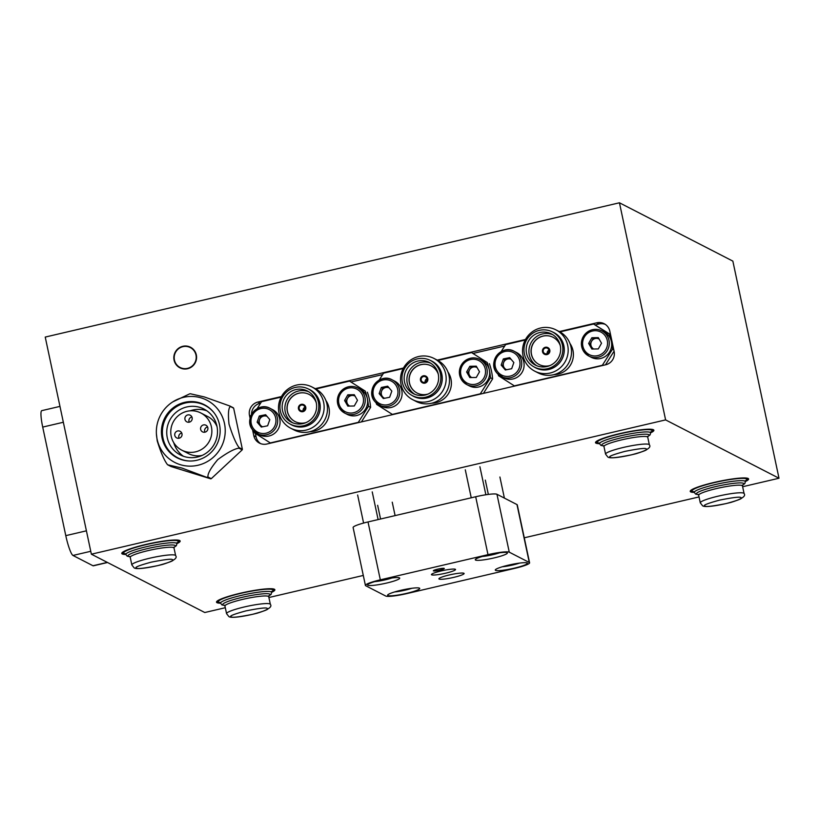 <?xml version="1.0" encoding="UTF-8"?>
<svg xmlns="http://www.w3.org/2000/svg" width="820" height="820" viewBox="0 0 820 820"><rect width="100%" height="100%" fill="white"/><g stroke="black" fill="none" stroke-linecap="round" stroke-linejoin="round"><path stroke-width="1.23" d="M603.704 445.988L600.896 445.383L599.543 443.692A26.117 3.362 -12 0 1 622.39 435.41A26.117 3.362 -12 0 1 650.198 432.386A26.117 3.362 -12 0 1 650.619 432.837A29.848 3.844 168 0 0 653.889 430.254A29.848 3.844 168 0 0 619.356 433.708A29.848 3.844 168 0 0 595.505 442.656A29.848 3.844 168 0 0 599.543 443.702M176.894 543.639A29.848 3.844 168 0 0 180.154 541.036A29.848 3.844 168 0 0 145.632 544.5A29.848 3.844 168 0 0 121.77 553.449A29.848 3.844 168 0 0 125.808 554.494A26.117 3.362 -12 0 1 148.656 546.202A26.117 3.362 -12 0 1 176.474 543.178A26.117 3.362 -12 0 1 176.894 543.629L177.048 542.686L176.464 543.127M268.734 596.13L271.143 594.326L271.615 592.347A29.848 3.844 168 0 0 274.874 589.764A29.848 3.844 168 0 0 240.352 593.219A29.848 3.844 168 0 0 216.5 602.167A29.848 3.844 168 0 0 220.529 603.212A26.117 3.362 -12 0 1 243.376 594.92A26.117 3.362 -12 0 1 271.194 591.896A26.117 3.362 -12 0 1 271.615 592.347L271.768 591.404L271.184 591.855M742.469 485.348L744.878 483.533L745.349 481.555A29.848 3.844 168 0 0 748.609 478.972A29.848 3.844 168 0 0 714.076 482.437A29.848 3.844 168 0 0 690.225 491.385A29.848 3.844 168 0 0 694.263 492.43A26.117 3.362 -12 0 1 717.11 484.138A26.117 3.362 -12 0 1 744.919 481.114A26.117 3.362 -12 0 1 745.349 481.555L745.503 480.622L744.919 481.063M174.076 360.123A11.562 11.326 -62.8 0 0 192.085 366.571A11.562 11.326 -62.8 0 0 190.496 347.239A11.562 11.326 -62.8 0 0 174.076 360.123M605.273 324.361A11.193 10.967 -62.8 0 0 599.01 323.982L595.207 324.863M504.679 346.04L473.191 353.399M382.653 374.576L351.165 381.935M260.637 403.112L260.227 403.204A11.193 10.967 -62.8 0 0 251.525 414.356M255.338 433.39L256.076 436.845A11.193 10.967 -62.8 0 0 260.616 443.63M225.305 607.722L204.785 612.519L91.379 554.197L665.604 419.901L779 478.234L742.633 486.731M665.604 419.901L619.448 202.786L45.233 337.071L91.379 554.197M252.509 429.598L253.8 435.676A11.193 10.967 -62.8 0 0 266.879 444.02L605.662 364.787A11.193 10.967 -62.8 0 0 614.129 351.411L609.813 331.147A11.193 10.967 -62.8 0 0 596.745 322.813L559.26 331.577M525.497 339.47L437.234 360.113M403.471 368.006L315.218 388.649M281.455 396.542L257.951 402.046A11.193 10.967 -62.8 0 0 249.495 415.412L250.09 418.21M619.448 202.786L732.854 261.119L779 478.234M699.029 496.93L524.267 537.807M363.291 575.445L268.898 597.524M309.898 431.709A19.772 19.372 -62.8 0 0 325.919 400.549M311.928 386.958L315.269 388.68A23.206 22.734 117.2 0 1 309.437 431.812A23.206 22.734 117.2 0 1 294.042 429.946L290.7 428.224A23.206 22.734 117.2 0 1 296.532 385.082A23.206 22.734 117.2 0 1 323.931 410.348A23.206 22.734 117.2 0 1 290.7 428.224M308.248 388.926A19.844 19.444 117.2 0 1 304.804 426.533A19.844 19.444 117.2 0 1 290.167 424.094M290.341 424.176L291.674 424.862A19.772 19.372 -62.8 0 0 319.995 409.631A19.772 19.372 -62.8 0 0 309.765 389.705L308.422 389.018A19.772 19.372 117.2 0 1 303.462 425.775A19.772 19.372 117.2 0 1 280.112 404.25A19.772 19.372 117.2 0 1 308.422 389.018M308.709 391.755A17.538 17.179 -62.8 0 0 292.73 422.812M295.764 389.592A17.538 17.179 -62.8 0 0 291.366 422.187A17.538 17.179 -62.8 0 0 316.479 408.678A17.538 17.179 -62.8 0 0 295.764 389.592M309.109 394.399A15.293 14.985 -62.8 0 0 287.277 406.187A15.293 14.985 -62.8 0 0 295.118 421.603M316.264 402.743A15.293 14.985 -62.8 0 0 287.143 406.156A15.293 14.985 -62.8 0 0 306.065 422.577M300.407 411.322A3.731 3.659 -62.8 0 0 305.819 408.483A3.731 3.659 -62.8 0 0 303.82 404.69M301.278 404.352A3.731 3.659 117.2 0 1 305.686 408.411A3.731 3.659 117.2 0 1 300.345 411.291A3.731 3.659 117.2 0 1 301.278 404.352M304.927 407.304A2.983 2.921 -62.8 0 0 303.185 410.697M301.432 405.08A2.983 2.921 -62.8 0 0 300.684 410.625A2.983 2.921 -62.8 0 0 304.958 408.329A2.983 2.921 -62.8 0 0 301.432 405.08M365.238 391.109L349.535 381.105L365.238 391.109A59.686 58.466 117.2 0 1 368.467 406.3L370.599 407.396L361.415 421.91M349.535 381.105L315.843 388.987M281.157 397.095L261.539 401.687L257.101 408.698M368.467 406.3L358.309 422.351L270.303 442.933L254.61 432.929A59.686 58.466 117.2 0 1 254.087 431.381M367.37 392.206A59.686 58.466 117.2 0 1 370.599 407.396M431.914 403.173A19.772 19.372 -62.8 0 0 447.945 372.013M433.954 358.422L437.285 360.134A23.206 22.734 117.2 0 1 431.453 403.276A23.206 22.734 117.2 0 1 416.058 401.41L412.726 399.688A23.206 22.734 117.2 0 1 418.559 356.546A23.206 22.734 117.2 0 1 445.957 381.812A23.206 22.734 117.2 0 1 412.726 399.688M430.274 360.39A19.844 19.444 117.2 0 1 426.83 397.997A19.844 19.444 117.2 0 1 412.183 395.558M412.357 395.64L413.69 396.327A19.772 19.372 -62.8 0 0 442.011 381.095A19.772 19.372 -62.8 0 0 431.781 361.169L430.449 360.482A19.772 19.372 117.2 0 1 425.477 397.239A19.772 19.372 117.2 0 1 402.128 375.714A19.772 19.372 117.2 0 1 430.449 360.482M430.726 363.219A17.538 17.179 -62.8 0 0 414.746 394.276M425.016 395.066A17.538 17.179 -62.8 0 0 429.424 362.471A17.538 17.179 -62.8 0 0 404.311 375.98A17.538 17.179 -62.8 0 0 425.016 395.066M431.135 365.863A15.293 14.985 -62.8 0 0 409.303 377.651A15.293 14.985 -62.8 0 0 417.144 393.067M438.29 374.207A15.293 14.985 -62.8 0 0 409.159 377.62A15.293 14.985 -62.8 0 0 428.081 394.041M422.433 382.786A3.731 3.659 -62.8 0 0 427.845 379.947A3.731 3.659 -62.8 0 0 425.846 376.154M424.842 383.053A3.731 3.659 117.2 0 1 420.434 378.994A3.731 3.659 117.2 0 1 425.775 376.113A3.731 3.659 117.2 0 1 424.842 383.053M424.688 382.325A2.983 2.921 -62.8 0 0 425.436 376.78A2.983 2.921 -62.8 0 0 421.162 379.076A2.983 2.921 -62.8 0 0 424.688 382.325M426.943 378.768A2.983 2.921 -62.8 0 0 425.201 382.161M487.254 362.573L471.561 352.569L487.254 362.573A59.686 58.466 117.2 0 1 490.483 377.764L480.325 393.815L392.329 414.397L376.636 404.393A59.686 58.466 117.2 0 1 376.103 402.845M471.561 352.569L437.87 360.452M403.184 368.559L383.555 373.151L379.117 380.162M490.483 377.764L492.615 378.86L483.441 393.374M489.386 363.67A59.686 58.466 117.2 0 1 492.615 378.86M553.941 374.627A19.772 19.372 -62.8 0 0 569.961 343.478M555.97 329.886L559.312 331.598A23.206 22.734 117.2 0 1 553.479 374.74A23.206 22.734 117.2 0 1 538.084 372.874L534.742 371.152A23.206 22.734 117.2 0 1 540.575 328.01A23.206 22.734 117.2 0 1 567.983 353.276A23.206 22.734 117.2 0 1 534.742 371.152M552.29 331.854A19.844 19.444 117.2 0 1 548.846 369.461A19.844 19.444 117.2 0 1 534.209 367.022M534.384 367.104L535.716 367.79A19.772 19.372 -62.8 0 0 564.037 352.559A19.772 19.372 -62.8 0 0 553.807 332.633L552.465 331.946A19.772 19.372 117.2 0 1 547.504 368.703A19.772 19.372 117.2 0 1 524.154 347.178A19.772 19.372 117.2 0 1 552.465 331.946M552.752 334.683A17.538 17.179 -62.8 0 0 536.772 365.74M547.043 366.53A17.538 17.179 -62.8 0 0 551.45 333.935A17.538 17.179 -62.8 0 0 526.337 347.444A17.538 17.179 -62.8 0 0 547.043 366.53M553.151 337.327A15.293 14.985 -62.8 0 0 531.319 349.115A15.293 14.985 -62.8 0 0 539.16 364.531M560.306 345.661A15.293 14.985 -62.8 0 0 531.186 349.084A15.293 14.985 -62.8 0 0 550.107 365.505M544.459 354.25A3.731 3.659 -62.8 0 0 549.861 351.411A3.731 3.659 -62.8 0 0 547.862 347.618M546.858 354.517A3.731 3.659 117.2 0 1 542.461 350.458A3.731 3.659 117.2 0 1 547.801 347.577A3.731 3.659 117.2 0 1 546.858 354.517M546.704 353.789A2.983 2.921 -62.8 0 0 547.463 348.244A2.983 2.921 -62.8 0 0 543.188 350.54A2.983 2.921 -62.8 0 0 546.704 353.789M548.97 350.232A2.983 2.921 -62.8 0 0 547.227 353.625M610.572 334.704L609.28 334.037A59.686 58.466 117.2 0 1 612.509 349.228L602.351 365.279L514.345 385.861L498.652 375.857A59.686 58.466 117.2 0 1 498.129 374.309M609.28 334.037L593.577 324.033L559.886 331.915M525.2 340.023L505.581 344.615L501.143 351.626M593.577 324.033L610.551 334.591M612.509 349.228L613.801 349.894M614.077 351.206L605.467 364.838M157.102 439.171A35.004 34.296 117.2 0 1 156.394 433.759A35.004 34.296 117.2 0 1 172.784 401.882A35.004 34.296 117.2 0 1 224.465 423.417A35.004 34.296 117.2 0 1 197.999 465.258A35.004 34.296 117.2 0 1 157.102 439.171M230.307 406.474C228.411 408.114 227.97 413.997 229.005 424.104C232.562 435.543 235.914 443.374 239.04 447.577L242.382 449.288L233.649 408.186A42.896 42.025 -62.8 0 0 233.239 407.745L229.907 406.023A42.896 42.025 -62.8 0 1 230.307 406.474L233.649 408.186M172.784 401.882L189.645 393.866A42.896 42.025 -62.8 0 1 190.24 393.733L204.334 396.941L229.907 406.023M242.382 449.288A42.896 42.025 -62.8 0 1 242.197 449.872L211.263 478.675A42.896 42.025 -62.8 0 1 210.678 478.808L181.886 468.046L167.669 464.807A42.896 42.025 -62.8 0 1 167.27 464.356C164.113 460.112 160.761 452.291 157.225 440.893L156.394 433.759M204.764 404.936A29.848 29.233 -62.8 0 0 173.553 408.391A29.848 29.233 -62.8 0 0 162.739 438.351A29.848 29.233 -62.8 0 0 177.468 458.001M162.073 438.013A29.848 29.233 -62.8 0 0 177.13 457.837A29.848 29.233 -62.8 0 0 208.536 454.669A29.848 29.233 -62.8 0 0 219.493 424.586A29.848 29.233 -62.8 0 0 204.436 404.762A29.848 29.233 -62.8 0 0 173.03 407.929A29.848 29.233 -62.8 0 0 162.073 438.013M213.989 412.706A29.53 28.936 -62.8 0 0 178.893 405.336A29.53 28.936 -62.8 0 0 163.036 438.29A29.53 28.936 -62.8 0 0 189.153 460.994M167.29 437.788A25.799 25.276 -62.8 0 0 180.318 454.926A25.799 25.276 -62.8 0 0 207.47 452.189A25.799 25.276 -62.8 0 0 216.941 426.174A25.799 25.276 -62.8 0 0 203.924 409.036A25.799 25.276 -62.8 0 0 176.772 411.783A25.799 25.276 -62.8 0 0 167.29 437.788M173.737 442.656A25.799 25.276 -62.8 0 0 183.424 456.268M217.023 426.584A20.889 20.459 -62.8 0 0 207.675 416.498L200.869 412.993A20.889 20.459 117.2 0 1 203.739 447.925A20.889 20.459 117.2 0 1 171.216 436.271A20.889 20.459 117.2 0 1 200.869 412.993M207.583 426.964A3.731 3.659 -62.8 0 0 204.897 432.191M200.644 429.393A3.731 3.659 -62.8 0 0 206.455 431.474A3.731 3.659 -62.8 0 0 205.943 425.231A3.731 3.659 -62.8 0 0 200.644 429.393M191.89 416.96A3.731 3.659 -62.8 0 0 189.205 422.187M184.961 419.389A3.731 3.659 -62.8 0 0 190.763 421.47A3.731 3.659 -62.8 0 0 190.25 415.227A3.731 3.659 -62.8 0 0 184.961 419.389M181.743 433.011A3.731 3.659 -62.8 0 0 179.057 438.239M174.803 435.43A3.731 3.659 -62.8 0 0 180.615 437.511A3.731 3.659 -62.8 0 0 180.103 431.279A3.731 3.659 -62.8 0 0 174.803 435.43M210.678 478.808L171.001 466.518L167.669 464.807M242.197 449.872L238.856 448.15C234.141 448.909 227.109 452.732 217.761 459.6C210.873 467.83 207.593 473.622 207.931 476.963L211.263 478.675M207.337 477.096A42.896 42.025 -62.8 0 0 207.931 476.963M238.856 448.15A42.896 42.025 -62.8 0 0 239.04 447.577M206.814 410.789A25.799 25.276 -62.8 0 0 190.107 410.83M181.763 450.149L188.569 453.644A20.889 20.459 -62.8 0 0 202.212 455.387M591.855 337.748L588.637 343.447L591.855 349.033L598.303 348.93L601.521 343.221L598.303 337.635L591.855 337.748L593.198 338.434L589.97 344.133L591.579 346.921A5.668 5.555 -62.8 0 0 593.711 349.002M609.824 337.45A14.176 13.889 -62.8 0 0 604.237 332.1L601.829 330.87A14.176 13.889 117.2 0 1 605.406 353.082A14.176 13.889 117.2 0 1 583.266 350.734A14.176 13.889 117.2 0 1 601.829 330.87C597.298 328.697 592.809 328.861 588.36 331.352L582.969 337.112C580.765 341.725 580.857 346.265 583.245 350.714L588.862 356.075L591.261 357.315A14.176 13.889 -62.8 0 0 609.824 337.45M593.198 338.434L598.702 338.332M599.102 339.029A5.668 5.555 -62.8 0 0 591.579 346.921L592.788 349.023M589.97 344.133L588.637 343.447M503.347 358.914L501.174 365.084L505.335 369.984L511.67 368.723L513.853 362.542L509.691 357.643L503.347 358.914L504.689 359.59L502.506 365.771L504.587 368.221A5.668 5.555 -62.8 0 0 506.647 369.728M520.823 355.89A14.176 13.889 -62.8 0 0 516.661 352.579L514.263 351.349A14.176 13.889 117.2 0 1 518.66 372.598A14.176 13.889 117.2 0 1 497.135 373.254A14.176 13.889 117.2 0 1 514.263 351.349C501.573 343.816 486.895 362.542 497.115 373.233L503.695 377.794A14.176 13.889 -62.8 0 0 520.823 355.89M504.689 359.59L510.378 358.453M511.096 359.293A5.668 5.555 -62.8 0 0 504.587 368.221L505.981 369.861M502.506 365.771L501.174 365.084M381.331 387.45L379.147 393.62L383.319 398.52L389.654 397.259L391.827 391.078L387.665 386.179L381.331 387.45L382.663 388.137L380.49 394.307L382.571 396.757A5.668 5.555 -62.8 0 0 384.621 398.264M398.807 384.426A14.176 13.889 -62.8 0 0 394.645 381.115L392.247 379.885A14.176 13.889 117.2 0 1 396.634 401.134A14.176 13.889 117.2 0 1 375.109 401.79A14.176 13.889 117.2 0 1 392.247 379.885C379.547 372.352 364.869 391.078 375.099 401.769L381.679 406.33A14.176 13.889 -62.8 0 0 398.807 384.426M382.663 388.137L388.362 386.989M389.069 387.829A5.668 5.555 -62.8 0 0 382.571 396.757L383.955 398.397M380.49 394.307L379.147 393.62M259.304 415.986L257.132 422.156L261.293 427.056L267.627 425.795L269.811 419.614L265.649 414.715L259.304 415.986L260.637 416.673L258.464 422.843L260.545 425.293A5.668 5.555 -62.8 0 0 262.605 426.8M276.781 412.962A14.176 13.889 -62.8 0 0 272.619 409.651L270.221 408.421A14.176 13.889 117.2 0 1 274.618 429.67A14.176 13.889 117.2 0 1 253.093 430.326A14.176 13.889 117.2 0 1 270.221 408.421C257.531 400.888 242.853 419.614 253.072 430.315L259.653 434.866A14.176 13.889 -62.8 0 0 276.781 412.962M260.637 416.673L266.336 415.525M267.053 416.365A5.668 5.555 -62.8 0 0 260.545 425.293L261.939 426.933M258.464 422.843L257.132 422.156M469.839 366.284L466.621 371.983L469.839 377.569L476.276 377.466L479.505 371.767L476.276 366.171L469.839 366.284L471.172 366.97L467.953 372.669L469.563 375.457A5.668 5.555 -62.8 0 0 471.684 377.538M487.808 365.986A14.176 13.889 -62.8 0 0 482.211 360.636L479.813 359.406A14.176 13.889 117.2 0 1 483.38 381.618A14.176 13.889 117.2 0 1 461.25 379.27A14.176 13.889 117.2 0 1 479.813 359.406C475.272 357.243 470.782 357.397 466.334 359.888L460.953 365.648C458.739 370.271 458.831 374.801 461.229 379.25L466.846 384.611L469.245 385.851A14.176 13.889 -62.8 0 0 487.808 365.986M471.172 366.97L476.686 366.878M477.086 367.565A5.668 5.555 -62.8 0 0 469.563 375.457L470.772 377.559M467.953 372.669L466.621 371.983M347.813 394.82L344.595 400.519L347.813 406.105L354.26 406.002L357.479 400.303L354.26 394.707L347.813 394.82L349.156 395.506L345.927 401.205L347.536 403.993A5.668 5.555 -62.8 0 0 349.668 406.074M365.781 394.522A14.176 13.889 -62.8 0 0 360.195 389.172L357.786 387.942A14.176 13.889 117.2 0 1 361.364 410.154A14.176 13.889 117.2 0 1 339.224 407.806A14.176 13.889 117.2 0 1 357.786 387.942C353.256 385.779 348.766 385.933 344.318 388.424L338.926 394.184C336.723 398.807 336.815 403.337 339.203 407.786L344.82 413.147L347.219 414.387A14.176 13.889 -62.8 0 0 365.781 394.522M349.156 395.506L354.66 395.414M355.06 396.101A5.668 5.555 -62.8 0 0 347.536 403.993L348.746 406.095M345.927 401.205L344.595 400.519M174.434 360.041A11.193 10.967 117.2 0 1 190.322 347.567A11.193 10.967 117.2 0 1 191.859 366.284A11.193 10.967 117.2 0 1 174.434 360.041M433.442 570.904A5.596 0.717 168 0 0 439.407 570.259A5.596 0.717 168 0 0 444.296 568.486A5.596 0.717 168 0 0 444.214 568.393A5.596 0.717 168 0 0 438.249 569.039A5.596 0.717 168 0 0 433.349 570.812A5.596 0.717 168 0 0 433.442 570.904M433.349 570.771A5.596 0.717 168 0 0 433.431 570.833A5.596 0.717 168 0 0 439.243 570.218A5.596 0.717 168 0 0 444.286 568.455M439.1 579.063A12.884 1.66 168 0 0 452.824 577.577A12.884 1.66 168 0 0 464.11 573.487A12.884 1.66 168 0 0 463.894 573.272A12.884 1.66 168 0 0 450.17 574.758A12.884 1.66 168 0 0 438.895 578.848A12.884 1.66 168 0 0 439.1 579.063M431.648 574.82A12.31 1.589 168 0 0 444.768 573.395A12.31 1.589 168 0 0 455.541 569.49A12.31 1.589 168 0 0 455.336 569.285A12.31 1.589 168 0 0 442.226 570.71A12.31 1.589 168 0 0 431.453 574.615A12.31 1.589 168 0 0 431.648 574.82M387.88 595.535A16.41 2.111 168 0 0 405.367 593.639A16.41 2.111 168 0 0 419.727 588.432A16.41 2.111 168 0 0 419.461 588.155A16.41 2.111 168 0 0 401.974 590.051A16.41 2.111 168 0 0 387.614 595.258A16.41 2.111 168 0 0 387.88 595.535M495.546 570.361A16.41 2.111 168 0 0 513.033 568.455A16.41 2.111 168 0 0 527.393 563.258A16.41 2.111 168 0 0 527.127 562.971A16.41 2.111 168 0 0 509.64 564.877A16.41 2.111 168 0 0 495.28 570.074A16.41 2.111 168 0 0 495.546 570.361M475.538 560.07A16.41 2.111 168 0 0 493.015 558.164A16.41 2.111 168 0 0 507.385 552.957A16.41 2.111 168 0 0 507.119 552.68A16.41 2.111 168 0 0 489.632 554.576A16.41 2.111 168 0 0 475.272 559.783A16.41 2.111 168 0 0 475.538 560.07M367.872 585.244A16.41 2.111 168 0 0 385.349 583.348A16.41 2.111 168 0 0 399.719 578.141A16.41 2.111 168 0 0 399.453 577.864A16.41 2.111 168 0 0 381.966 579.76A16.41 2.111 168 0 0 367.606 584.967A16.41 2.111 168 0 0 367.872 585.244M380.326 579.832A18.655 2.398 168 0 0 365.412 585.429A18.655 2.398 168 0 0 365.72 585.746L385.728 596.037A18.655 2.398 168 0 0 407.007 593.557L514.673 568.383A18.655 2.398 168 0 0 529.587 562.786A18.655 2.398 168 0 0 529.279 562.469L509.271 552.178A18.655 2.398 168 0 0 487.992 554.658L380.326 579.832L368.016 521.94A18.655 2.398 168 0 0 353.112 527.537L365.412 585.429M529.587 562.786L517.276 504.894A18.655 2.398 168 0 0 516.979 504.577L496.961 494.275A18.655 2.398 168 0 0 475.682 496.756L368.016 521.94M107.543 562.499L93.377 565.81A18.655 2.88 -103.2 0 1 92.978 565.749L72.96 555.447A18.655 2.88 -103.2 0 1 65.784 535.644L42.712 427.087A18.655 2.88 -103.2 0 1 41.799 410.635L59.962 406.392M599.01 323.982L596.745 322.813M256.076 436.845L253.8 435.676M250.735 416.058L249.495 415.412M260.227 403.204L257.951 402.046M605.888 336.835A12.679 12.423 -62.8 0 0 588.842 332.5A12.679 12.423 -62.8 0 0 584.27 349.832A12.679 12.423 -62.8 0 0 601.316 354.168A12.679 12.423 -62.8 0 0 605.888 336.835M517.041 355.49A12.679 12.423 -62.8 0 0 499.452 354.312A12.679 12.423 -62.8 0 0 497.986 372.136A12.679 12.423 -62.8 0 0 515.575 373.315A12.679 12.423 -62.8 0 0 517.041 355.49M395.014 384.026A12.679 12.423 -62.8 0 0 377.425 382.848A12.679 12.423 -62.8 0 0 375.97 400.672A12.679 12.423 -62.8 0 0 393.559 401.851A12.679 12.423 -62.8 0 0 395.014 384.026M272.998 412.562A12.679 12.423 -62.8 0 0 255.409 411.384A12.679 12.423 -62.8 0 0 253.944 429.208A12.679 12.423 -62.8 0 0 271.533 430.387A12.679 12.423 -62.8 0 0 272.998 412.562M483.872 365.371A12.679 12.423 -62.8 0 0 466.826 361.036A12.679 12.423 -62.8 0 0 462.254 378.368A12.679 12.423 -62.8 0 0 479.3 382.704A12.679 12.423 -62.8 0 0 483.872 365.371M361.845 393.907A12.679 12.423 -62.8 0 0 344.8 389.582A12.679 12.423 -62.8 0 0 340.228 406.904A12.679 12.423 -62.8 0 0 357.274 411.24A12.679 12.423 -62.8 0 0 361.845 393.907M475.682 496.756L487.992 554.658M496.961 494.275L509.271 552.178M516.979 504.577L529.279 562.469M63.345 422.259L42.712 427.087M86.418 530.817L65.784 535.644M90.764 551.286L72.96 555.447M107.317 562.387L92.978 565.749M394.697 591.927A12.679 1.63 168 0 0 405.326 590.113A12.679 1.63 168 0 0 411.906 588.268M502.363 566.753A12.679 1.63 168 0 0 512.992 564.939A12.679 1.63 168 0 0 519.572 563.094M482.344 556.462A12.679 1.63 168 0 0 492.974 554.648A12.679 1.63 168 0 0 499.564 552.803M374.678 581.636A12.679 1.63 168 0 0 385.308 579.822A12.679 1.63 168 0 0 391.898 577.977M693.997 491.856A27.982 3.598 -12 0 1 692.5 491.477A27.982 3.598 -12 0 1 714.415 482.601A27.982 3.598 -12 0 1 746.333 478.88A27.982 3.598 -12 0 1 744.99 481.145M698.343 494.603A24.251 3.116 -12 0 1 696.856 494.255A24.251 3.116 -12 0 1 715.85 486.567A24.251 3.116 -12 0 1 743.514 483.339A24.251 3.116 -12 0 1 742.5 485.214M698.681 495.259L700.29 502.855A22.386 2.88 -12 0 1 719.878 495.762A22.386 2.88 -12 0 1 743.719 493.168A22.386 2.88 -12 0 1 744.078 493.548L742.469 485.952A22.386 2.88 -12 0 0 742.1 485.573A22.386 2.88 -12 0 0 716.567 488.546A22.386 2.88 -12 0 0 698.681 495.259L698.086 494.398L699.029 494.573M705.015 506.022C702.412 505.448 707.281 503.48 719.622 500.108C733.254 497.402 740.347 496.582 740.901 497.627C743.494 498.201 738.625 500.169 726.294 503.541C712.662 506.247 705.569 507.067 705.015 506.022M599.276 443.128A27.982 3.598 -12 0 1 597.78 442.749A27.982 3.598 -12 0 1 619.694 433.882A27.982 3.598 -12 0 1 651.613 430.162A27.982 3.598 -12 0 1 650.27 432.427M603.622 445.885A24.251 3.116 -12 0 1 602.136 445.526A24.251 3.116 -12 0 1 621.13 437.849A24.251 3.116 -12 0 1 648.794 434.62A24.251 3.116 -12 0 1 647.779 436.496M603.961 446.541L605.57 454.136A22.386 2.88 -12 0 1 625.158 447.033A22.386 2.88 -12 0 1 648.999 444.45A22.386 2.88 -12 0 1 649.358 444.829L647.749 437.234A22.386 2.88 -12 0 0 647.38 436.845A22.386 2.88 -12 0 0 621.847 439.827A22.386 2.88 -12 0 0 603.961 446.541L603.366 445.68L604.309 445.844M610.295 457.304C607.692 456.73 612.56 454.751 624.901 451.389C638.524 448.683 645.627 447.853 646.18 448.909C648.774 449.483 643.905 451.451 631.574 454.813C617.942 457.519 610.849 458.349 610.295 457.304M125.542 553.92A27.982 3.598 -12 0 1 124.045 553.541A27.982 3.598 -12 0 1 145.96 544.675A27.982 3.598 -12 0 1 177.878 540.954A27.982 3.598 -12 0 1 176.546 543.219M129.898 556.667A24.251 3.116 -12 0 1 128.412 556.319A24.251 3.116 -12 0 1 147.395 548.631A24.251 3.116 -12 0 1 175.06 545.413A24.251 3.116 -12 0 1 174.055 547.288M130.226 557.323L131.846 564.929A22.386 2.88 -12 0 1 151.423 557.826A22.386 2.88 -12 0 1 175.265 555.232A22.386 2.88 -12 0 1 175.634 555.622L174.014 548.016A22.386 2.88 -12 0 0 173.655 547.637A22.386 2.88 -12 0 0 148.123 550.609A22.386 2.88 -12 0 0 130.226 557.323L129.642 556.462L130.585 556.636M136.561 568.086C133.967 567.512 138.836 565.544 151.167 562.172C164.799 559.476 171.892 558.645 172.446 559.691C175.049 560.265 170.181 562.233 157.84 565.605C144.207 568.311 137.114 569.141 136.561 568.086M220.262 602.639A27.982 3.598 -12 0 1 218.776 602.259A27.982 3.598 -12 0 1 240.68 593.393A27.982 3.598 -12 0 1 272.609 589.672A27.982 3.598 -12 0 1 271.266 591.938M224.618 605.396A24.251 3.116 -12 0 1 223.132 605.037A24.251 3.116 -12 0 1 242.125 597.349A24.251 3.116 -12 0 1 269.78 594.131A24.251 3.116 -12 0 1 268.776 596.007M224.946 606.052L226.566 613.647A22.386 2.88 -12 0 1 246.154 606.544A22.386 2.88 -12 0 1 269.985 603.961A22.386 2.88 -12 0 1 270.354 604.34L268.734 596.745A22.386 2.88 -12 0 0 268.376 596.355A22.386 2.88 -12 0 0 242.843 599.338A22.386 2.88 -12 0 0 224.946 606.052L224.362 605.191L225.305 605.355M231.281 616.804C228.688 616.24 233.556 614.262 245.887 610.9C259.52 608.194 266.613 607.364 267.166 608.419C269.77 608.983 264.901 610.961 252.56 614.323C238.927 617.029 231.834 617.86 231.281 616.804M192.854 348.879L190.322 347.567M182.624 368.774L180.082 367.473M412.019 588.258L394.584 591.958M392.237 502.188L395.096 515.606M377.651 505.294L380.562 519.009M519.685 563.073L502.25 566.784M499.903 477.004L504.392 498.099M485.307 480.11L488.351 494.419M499.677 552.782L482.242 556.493M479.895 466.713L485.86 494.767M465.299 469.819L471.244 497.801M392.011 577.967L374.576 581.667M372.229 491.897L378.112 519.583M357.633 494.993L363.598 523.058M690.45 490.729L694.079 491.969M693.74 491.621L695.616 494.101L698.425 494.706M700.29 502.855L702.535 505.714C704.37 507.58 716.28 506.094 730.907 502.404C741.844 499.052 746.231 496.1 744.078 493.548M741.864 485.471L742.653 484.928L742.469 485.952M745.329 481.073L748.137 478.47M595.73 442L599.358 443.241M605.57 454.136L607.815 456.996C609.649 458.851 621.56 457.375 636.187 453.685C647.123 450.323 651.51 447.371 649.358 444.829M599.543 443.692L599.02 442.902M647.134 436.742L647.933 436.209L647.749 437.234M650.608 432.355L653.417 429.741M647.749 436.63L650.157 434.815L650.772 431.904L650.198 432.345M122.006 552.793L125.624 554.033M125.286 553.695L127.172 556.165L129.98 556.77M131.846 564.929L134.08 567.788C135.915 569.644 147.825 568.168 162.462 564.478C173.389 561.116 177.786 558.164 175.634 555.622M173.409 547.534L174.199 546.991L174.014 548.016M176.874 543.137L179.683 540.534M174.014 547.411L176.423 545.607L176.894 543.629M216.726 601.511L220.344 602.751M220.006 602.413L221.892 604.893L224.7 605.498M226.566 613.647L228.811 616.507C230.635 618.362 242.546 616.886 257.183 613.196C268.109 609.834 272.507 606.882 270.354 604.34M268.13 596.253L268.919 595.709L268.734 596.745M271.594 591.866L274.403 589.252"/></g></svg>
